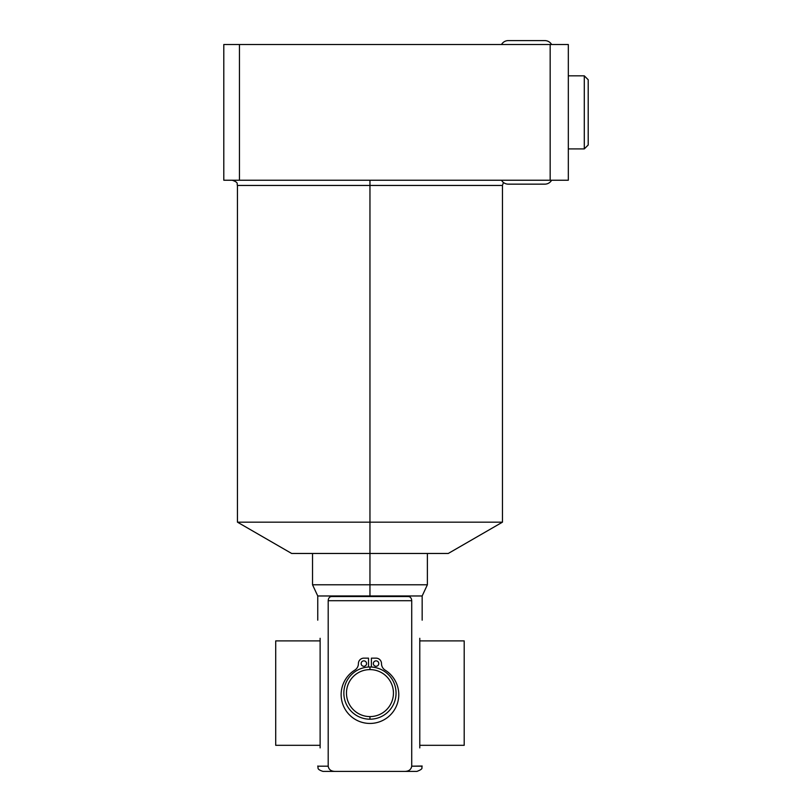 <?xml version="1.0" encoding="UTF-8"?>
<svg xmlns="http://www.w3.org/2000/svg" width="812" height="812" viewBox="0 0 812 812"><rect width="100%" height="100%" fill="white"/><g stroke="black" fill="none" stroke-linecap="round" stroke-linejoin="round"><path stroke-width="1.22" d="M223.797 44.518L568.319 44.518L568.319 180.234L550.16 180.234L550.16 44.518L568.319 44.518L568.319 180.234L239.459 180.234L550.16 180.234L550.16 44.518L223.797 44.518L223.797 180.234L239.459 180.234L239.459 44.518L239.459 180.234L223.797 180.234L223.797 44.518M232.222 180.234C239.367 182.72 236.444 183.908 237.449 185.451L502.466 185.451L502.466 522.167L448.254 553.469L369.957 553.469L369.957 522.167L237.449 522.167L237.449 185.451L369.957 185.451L369.957 522.167L502.466 522.167L369.957 522.167L369.957 584.782L312.539 584.782L312.539 553.469L298.197 553.469L369.957 553.469L291.66 553.469L237.449 522.167L369.957 522.167L369.957 185.451L502.466 185.451L503.42 182.456M369.957 185.451L369.957 180.234L369.957 185.451M317.756 620.175L317.756 595.978L312.539 584.782L369.957 584.782L369.957 595.978L317.756 595.978L369.957 595.978L369.957 596.526L331.682 596.526C329.54 596.688 328.373 598.079 328.2 600.707L328.2 766.183L317.756 766.183L328.2 766.183C328.748 769.522 331.002 771.258 334.94 771.4L322.973 771.4C316.112 769.157 318.659 767.756 317.756 766.183L317.756 766.02M320.121 747.913L320.121 638.293L320.121 747.913C317.319 772.588 317.319 772.588 320.121 747.913M422.159 766.02L411.714 766.183L422.159 766.183C420.992 767.716 424.493 768.538 416.932 771.4L334.94 771.4C331.002 771.258 328.748 769.522 328.2 766.183L328.2 600.707L411.714 600.707C411.542 598.079 410.375 596.688 408.233 596.526L369.957 596.526L369.957 553.469M427.376 553.469L427.376 584.782L369.957 584.782L427.376 584.782L422.159 595.978L369.957 595.978L422.159 595.978L422.159 620.175M411.714 766.183L411.714 600.707L411.714 766.183C411.146 769.522 408.903 771.268 404.975 771.4C408.903 771.268 411.146 769.522 411.714 766.183M419.784 638.293L419.784 747.913L419.784 638.293C422.595 613.608 422.595 613.608 419.784 638.293M331.682 596.526L408.233 596.526C410.375 596.688 411.542 598.079 411.714 600.707L328.2 600.707C328.373 598.079 329.54 596.688 331.682 596.526M404.975 771.4L334.94 771.4M328.2 766.183L328.231 766.731M369.957 669.606A23.487 23.487 0 0 0 346.47 693.103A23.487 23.487 0 0 0 369.957 716.59A23.487 23.487 0 0 0 393.444 693.103A23.487 23.487 0 0 0 369.957 669.606L369.957 666.997A26.096 26.096 0 0 1 396.053 693.103A26.096 26.096 0 0 1 369.957 719.199L369.957 716.59A23.487 23.487 0 0 0 393.444 693.103A23.487 23.487 0 0 0 369.957 669.606A23.487 23.487 0 0 0 346.47 693.103A23.487 23.487 0 0 0 369.957 716.59L369.957 719.199A26.096 26.096 0 0 0 396.053 693.103A26.096 26.096 0 0 0 369.957 666.997L369.957 669.606M369.957 719.199A26.096 26.096 0 0 1 343.852 693.103A26.096 26.096 0 0 1 369.957 666.997A26.096 26.096 0 0 0 343.852 693.103A26.096 26.096 0 0 0 369.957 719.199M371.399 667.038L371.399 658.146L376.068 658.146A5.43 5.43 0 0 1 381.488 663.577A7.714 7.714 0 0 0 385.142 670.133A28.826 28.826 0 0 1 391.841 713.383A28.826 28.826 0 0 1 348.074 713.383A28.826 28.826 0 0 1 354.773 670.133A7.714 7.714 0 0 0 358.417 663.577A5.43 5.43 0 0 1 363.847 658.146L368.516 658.146L368.516 667.038L368.516 658.146L363.847 658.146A5.43 5.43 0 0 0 358.417 663.577A7.714 7.714 0 0 1 354.773 670.133A28.826 28.826 0 0 0 348.074 713.383A28.826 28.826 0 0 0 391.841 713.383A28.826 28.826 0 0 0 385.142 670.133A7.714 7.714 0 0 1 381.488 663.577A5.43 5.43 0 0 0 376.068 658.146L371.399 658.146L371.399 667.038M366.567 663.577A2.71 2.71 0 0 0 363.847 660.856A2.71 2.71 0 0 0 361.137 663.577A2.71 2.71 0 0 0 363.847 666.287A2.71 2.71 0 0 0 366.567 663.577A2.71 2.71 0 0 0 363.847 660.856A2.71 2.71 0 0 0 361.137 663.577A2.71 2.71 0 0 0 363.847 666.287A2.71 2.71 0 0 0 366.567 663.577M378.778 663.577A2.71 2.71 0 0 0 376.068 660.856A2.71 2.71 0 0 0 373.347 663.577A2.71 2.71 0 0 0 376.068 666.287A2.71 2.71 0 0 0 378.778 663.577A2.71 2.71 0 0 0 376.068 660.856A2.71 2.71 0 0 0 373.347 663.577A2.71 2.71 0 0 0 376.068 666.287A2.71 2.71 0 0 0 378.778 663.577M371.399 658.146L376.068 658.146M381.488 663.577A7.714 7.714 0 0 0 385.142 670.133M354.773 670.133A7.714 7.714 0 0 0 358.417 663.577M568.319 148.911L584.285 148.911L588.203 145.003L584.285 148.911L568.319 148.911M584.285 75.831L568.319 75.831L584.285 75.831L584.285 148.911L584.285 75.831L588.203 79.749L584.285 75.831M588.203 79.749L588.203 145.003L588.203 79.749M419.784 640.901L464.2 640.901L464.2 745.304L419.784 745.304L464.2 745.304L464.2 640.901L419.784 640.901M320.121 745.304L275.704 745.304L275.704 640.901L320.121 640.901L275.704 640.901L275.704 745.304L320.121 745.304M501.501 180.234A7.826 7.826 0 0 0 508.282 184.151A7.826 7.826 0 0 1 501.501 180.234M544.822 184.151A7.826 7.826 0 0 0 551.612 180.234A7.826 7.826 0 0 1 544.822 184.151A7.826 7.826 0 0 0 551.612 180.234A7.826 7.826 0 0 1 544.822 184.151L508.282 184.151M544.822 40.6A7.826 7.826 0 0 1 551.612 44.518A7.826 7.826 0 0 0 544.822 40.6L508.282 40.6A7.826 7.826 0 0 0 501.501 44.518A7.826 7.826 0 0 1 508.282 40.6A7.826 7.826 0 0 0 501.501 44.518"/></g></svg>

